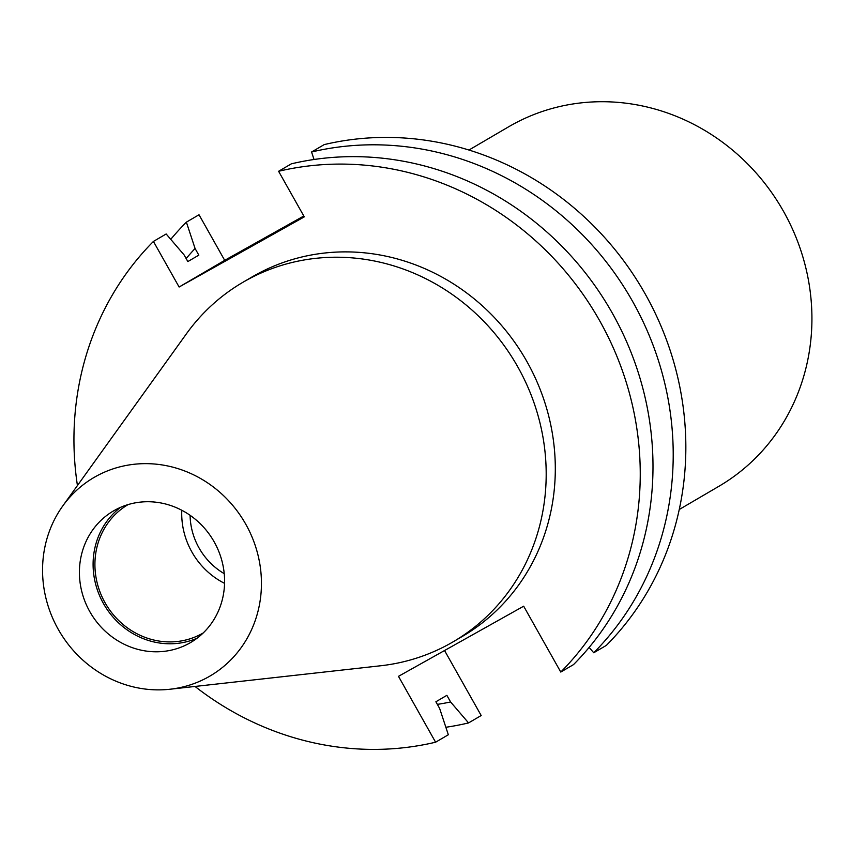 <?xml version="1.0" encoding="UTF-8"?>
<svg xmlns="http://www.w3.org/2000/svg" width="852" height="852" viewBox="0 0 852 852"><rect width="100%" height="100%" fill="white"/><g stroke="black" fill="none" stroke-linecap="round" stroke-linejoin="round"><path stroke-width="1.28" d="M250.978 246.505L303.536 216.6L250.978 246.505M203.223 632.961A74.369 69.523 59.7 0 1 202.212 633.537A74.369 69.523 59.7 0 1 105.382 603.322A74.369 69.523 59.7 0 1 128.098 504.586M114.562 510.316A76.275 71.302 59.7 0 1 213.873 541.329A76.275 71.302 59.7 0 1 190.518 642.589A76.275 71.302 59.7 0 1 189.442 643.207A76.275 71.302 59.7 0 1 90.131 612.194A76.275 71.302 59.7 0 1 113.486 510.934A76.275 71.302 59.7 0 1 114.562 510.316M208.442 676.935A114.977 107.49 59.7 0 1 170.006 689.236A114.977 107.49 59.7 0 1 59.235 631.055A114.977 107.49 59.7 0 1 62.76 505.971A114.977 107.49 59.7 0 1 95.562 476.587A114.977 107.49 59.7 0 1 245.77 524.214A114.977 107.49 59.7 0 1 208.442 676.935M62.76 505.971L186.375 333.867A208.229 194.661 59.7 0 1 242.82 282.353A208.229 194.661 59.7 0 1 245.77 280.67A208.229 194.661 59.7 0 1 516.908 365.338A208.229 194.661 59.7 0 1 453.157 641.801A208.229 194.661 59.7 0 1 450.207 643.494A208.229 194.661 59.7 0 1 380.599 665.774L170.006 689.236M468.93 150.048L508.548 126.852A208.229 194.661 59.7 0 1 511.498 125.169A208.229 194.661 59.7 0 1 782.647 209.837A208.229 194.661 59.7 0 1 718.886 486.3L679.268 509.496M242.82 282.353L251.936 277.017A208.229 194.661 59.7 0 1 254.886 275.334A208.229 194.661 59.7 0 1 526.025 360.002A208.229 194.661 59.7 0 1 462.274 636.465L453.157 641.801M560.776 672.058A297.476 278.093 59.7 0 0 599.702 320.799A297.476 278.093 59.7 0 0 278.604 171.284L291.341 163.84A297.476 278.093 59.7 0 1 612.439 313.344A297.476 278.093 59.7 0 1 573.513 664.613L560.776 672.058L523.671 606.198L398.48 676.339L435.596 742.209A297.476 278.093 59.7 0 1 195.012 686.456M324.197 144.606A297.476 278.093 59.7 0 1 645.294 294.121A297.476 278.093 59.7 0 1 606.368 645.379L593.737 652.77A297.476 278.093 59.7 0 0 632.663 301.512A297.476 278.093 59.7 0 0 311.566 151.997L324.197 144.606M314.037 159.494L311.566 151.997M589.137 647.413L593.737 652.77M77.436 485.544A297.476 278.093 59.7 0 1 153.424 241.435L166.161 233.98L184.096 254.918L187.845 261.564L198.825 255.142L195.076 248.496A271.351 253.662 59.7 0 0 186.151 258.55M435.596 742.209L448.333 734.754L439.632 708.417L435.883 701.771L446.863 695.338L450.612 701.984A271.351 253.662 59.7 0 1 437.353 704.37M444.552 650.523L481.188 715.531L468.557 722.922A297.476 278.093 59.7 0 1 445.862 727.267M170.751 239.348A297.476 278.093 59.7 0 1 186.386 222.148L199.017 214.757L224.694 260.339L303.813 216.003M278.604 171.284L304.292 216.866L179.112 287.017L224.694 260.339M153.424 241.435L179.112 287.017M186.386 222.148L195.076 248.496M468.557 722.922L450.612 701.984M197.131 638.18A76.275 71.302 59.7 0 1 104.157 604.76A76.275 71.302 59.7 0 1 120.569 507.334M224.577 583.364A74.369 69.523 59.7 0 1 181.795 510.263M224.236 573.662A65.583 61.312 59.7 0 1 190.092 515.3"/></g></svg>
